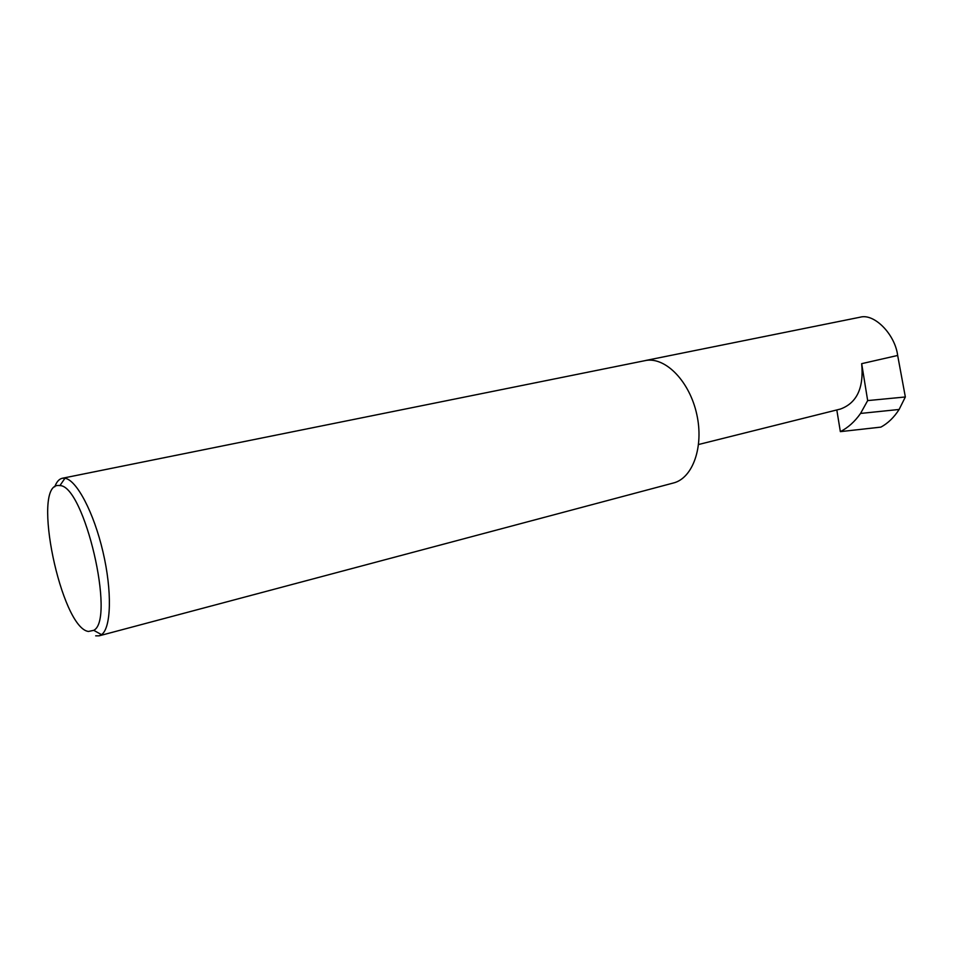 <?xml version="1.0" encoding="UTF-8"?>
<svg xmlns="http://www.w3.org/2000/svg" width="953" height="953" viewBox="0 0 953 953"><rect width="100%" height="100%" fill="white"/><g stroke="black" fill="none" stroke-linecap="round" stroke-linejoin="round"><path stroke-width="1.43" d="M645.562 360.496L860.321 317.158C874.163 313.239 894.998 334.146 897.666 355.457L905.35 396.972L899.12 409.468L860.559 413.435C854.841 421.583 848.11 427.647 840.355 431.638L836.805 409.945M58.288 485.458C31.294 484.803 61.087 627.86 88.426 631.47L93.751 630.326C115.611 619.641 84.269 485.506 59.932 485.589L58.288 485.458M54.738 486.84C56.596 481.825 59.122 478.966 62.314 478.263L64.971 478.251C76.609 479.931 93.799 512.404 102.972 551.858C112.24 591.289 111.215 628.015 101.53 634.662L99.136 635.83L95.681 635.842M62.314 478.263L646.301 360.389C666.016 357.256 689.71 381.748 696.762 414.293C704.064 446.79 692.76 478.251 673.426 482.992L99.136 635.83M698.585 444.503L840.451 409.04C856.89 402.988 863.966 387.859 861.679 363.665L867.671 400.594L860.559 413.435M867.671 400.594L905.35 396.972M899.12 409.468C894.057 417.39 887.982 423.275 880.906 427.111L840.355 431.638M861.679 363.665L897.666 355.457M93.751 630.326L101.53 634.662M59.932 485.589L64.971 478.251"/></g></svg>
